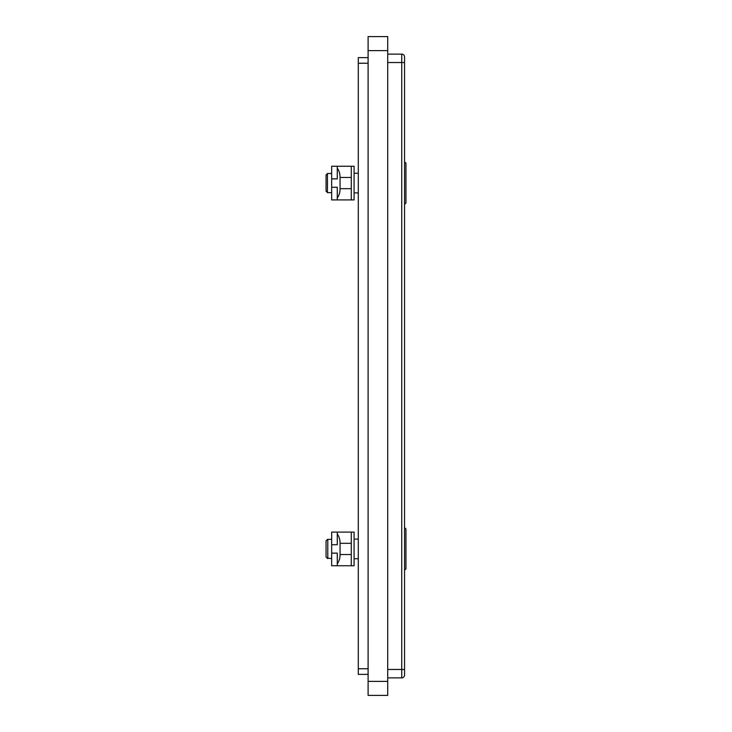 <?xml version="1.0" encoding="UTF-8"?>
<svg xmlns="http://www.w3.org/2000/svg" width="732" height="732" viewBox="0 0 732 732"><rect width="100%" height="100%" fill="white"/><g stroke="black" fill="none" stroke-linecap="round" stroke-linejoin="round"><path stroke-width="1.1" d="M326.051 191.217L326.829 191.866L326.051 191.217L326.051 175.277L327.451 173.493L327.451 192.662L331.66 192.662M354.087 199.9L351.278 199.9L354.087 199.9L354.087 166.255L351.278 166.255L351.278 199.9L337.269 199.9L337.269 187.282L331.66 187.282L331.66 166.255L351.278 166.255M404.549 161.772L405.949 163.172L405.949 202.984L404.549 204.384L405.949 202.984M351.278 565.745L351.278 532.1L354.087 532.1L354.087 565.745L337.269 565.745L337.269 553.127L331.66 553.127L331.66 565.745L337.269 565.745M405.949 529.016L404.549 527.616L405.949 529.016L405.949 568.828L404.549 570.228M327.451 558.232L331.66 558.507M331.66 539.338L327.451 539.338L326.829 540.134L327.451 539.612M331.66 173.493L327.451 173.493L326.051 174.939M326.051 548.918L326.051 540.783L327.78 539.338L327.78 558.507L326.051 557.061L326.051 548.918M327.78 539.338L326.051 540.783M326.051 190.878L327.451 192.662L326.051 190.878M331.66 178.873L337.269 178.873L337.269 166.255M331.66 199.9L337.269 199.9L331.66 199.9L331.66 187.282M326.051 557.061L327.78 558.507M331.66 532.1L337.269 532.1L331.66 532.1L331.66 544.718L337.269 544.718L337.269 534.076C339.072 536.364 340.005 539.447 340.069 543.318L340.069 554.527C340.005 558.397 339.072 561.481 337.269 563.768M354.087 532.1L337.269 532.1L337.269 534.076M327.451 558.507L326.829 557.711L327.451 558.507M387.722 50.618L368.105 50.618L368.105 36.6L387.722 36.6L387.722 695.4L368.105 695.4L368.105 681.382L387.722 681.382M368.105 50.618L368.105 681.382M387.722 669.469L401.74 669.469L401.74 62.531L404.549 62.531L404.549 56.922L404.549 675.078A2.8 2.8 0 0 1 401.74 677.878L387.722 677.878M387.722 54.122L401.74 54.122A2.8 2.8 0 0 1 404.549 56.922A2.8 2.8 0 0 0 401.74 54.122L401.74 62.531L387.722 62.531M404.549 675.078L404.549 669.469L401.74 669.469L401.74 677.878A2.8 2.8 0 0 0 404.549 675.078A2.8 2.8 0 0 1 401.74 677.878M368.105 674.373L358.287 674.373L358.287 57.627L368.105 57.627M331.66 553.127L331.66 544.718M337.269 168.232C339.072 170.519 340.005 173.603 340.069 177.473L340.069 188.682C340.005 192.553 339.072 195.636 337.269 197.924M358.287 63.236L368.105 63.236M358.287 668.764L368.105 668.764M340.069 543.318L351.278 543.318M340.069 554.527L351.278 554.527M340.069 188.682L351.278 188.682M340.069 177.473L351.278 177.473M354.087 192.891L358.287 192.891M354.087 558.736L358.287 558.736M354.087 539.109L358.287 539.109M354.087 173.264L358.287 173.264"/></g></svg>
